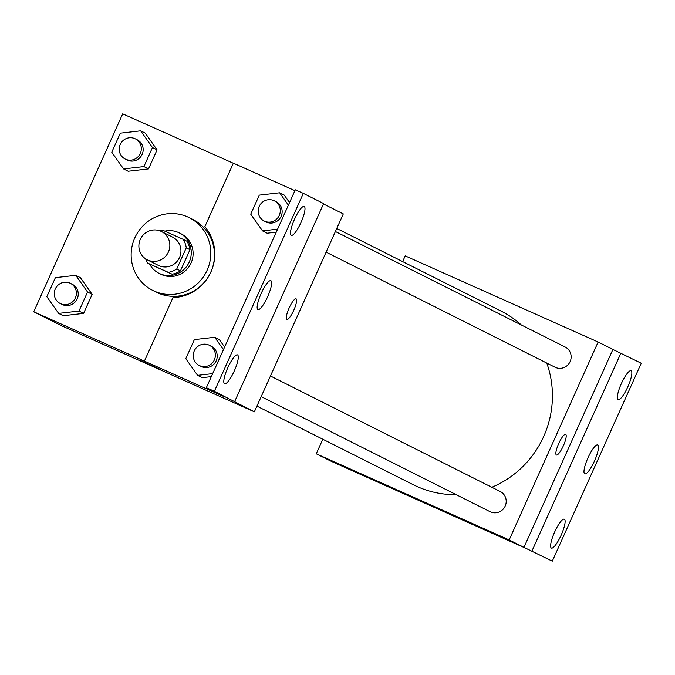 <?xml version="1.0" encoding="UTF-8"?>
<svg xmlns="http://www.w3.org/2000/svg" width="675" height="675" viewBox="0 0 675 675"><rect width="100%" height="100%" fill="white"/><g stroke="black" fill="none" stroke-linecap="round" stroke-linejoin="round"><path stroke-width="1.01" d="M160.852 231.23A15.82 15.407 116.7 0 1 168.126 252.585A15.82 15.407 116.7 0 1 147.26 259.799A15.82 15.407 116.7 0 1 140.451 239.06A15.82 15.407 116.7 0 1 160.852 231.23M161.477 231.525L172.555 237.094A15.82 15.407 116.7 0 1 179.213 258.154A15.82 15.407 116.7 0 1 158.338 265.368L147.26 259.799M147.724 263.123L168.345 272.329A21.482 20.917 116.7 0 0 176.766 268.988L180.461 270.844A21.482 20.917 116.7 0 1 172.041 274.185L147.724 263.123A21.482 20.917 116.7 0 1 145.64 258.854M176.766 268.988L186.275 247.835A21.482 20.917 116.7 0 0 183.17 239.347L162.548 230.133A21.482 20.917 116.7 0 0 159.747 230.791M180.461 270.844L189.97 249.691L186.275 247.835M189.97 249.691A21.482 20.917 116.7 0 0 186.865 241.203L183.17 239.347M149.597 264.068A22.604 22.005 -63.3 0 0 158.988 273.282A22.604 22.005 -63.3 0 0 189.236 262.06A22.604 22.005 -63.3 0 0 179.288 232.892A22.604 22.005 -63.3 0 0 164.801 231.145M179.288 232.892L181.136 233.82A22.604 22.005 116.7 0 1 191.076 262.988A22.604 22.005 116.7 0 1 160.836 274.21L158.988 273.282M172.041 274.185L168.345 272.329M187.667 216.911A40.686 39.614 116.7 0 1 189.262 217.662A40.686 39.614 116.7 0 1 206.373 271.806A40.686 39.614 116.7 0 1 152.71 290.368A40.686 39.614 116.7 0 1 135.194 237.043A40.686 39.614 116.7 0 1 187.667 216.911M189.262 217.662L192.949 219.518A40.686 39.614 116.7 0 1 210.068 273.662A40.686 39.614 116.7 0 1 156.406 292.224L152.71 290.368M233.339 163.249L122.698 113.847L33.75 311.766L224.809 396.976L206.347 387.695L214.38 391.281L254.357 411.826L343.305 213.907L323.477 203.943M123.559 168.919L128.174 171.239L148.525 168.893L157.089 149.85L145.294 133.144L140.678 130.823L120.319 133.169L111.763 152.213L123.559 168.919L143.91 166.573L152.474 147.53L140.678 130.823M58.624 313.394L63.239 315.723L83.599 313.377L92.154 294.334L80.359 277.627L75.743 275.307L55.392 277.653L46.828 296.696L58.624 313.394L78.983 311.057L87.539 292.013L75.743 275.307M144.433 361.083L172.977 297.565A42.854 41.723 116.7 0 0 210.929 271.957A42.854 41.723 116.7 0 0 204.837 226.682L233.381 163.164L294.907 190.637M206.347 387.695L295.296 189.776L303.337 193.362L323.646 203.572L234.698 401.498M33.75 311.766L61.45 325.688L254.357 411.826M286.833 319.477A11.306 2.582 114.1 0 0 293.743 310.314A11.306 2.582 -65.9 0 1 286.833 319.477A11.306 2.582 -65.9 0 1 289.086 308.104A11.306 2.582 -65.9 0 1 296.055 298.839A11.306 2.582 -65.9 0 1 293.752 310.314A11.306 2.582 114.1 0 0 296.047 298.839M140.468 360.56L160.827 369.681L140.468 360.56M140.214 360.408L160.819 369.672M303.337 193.362L214.38 391.281M291.271 235.322A15.82 3.611 114.1 0 0 291.305 235.339A15.82 3.611 114.1 0 0 301.05 222.362A15.82 3.611 114.1 0 0 304.206 206.44A15.82 3.611 114.1 0 0 294.486 219.341A15.82 3.611 114.1 0 0 291.271 235.322M224.556 383.763A15.82 3.611 114.1 0 0 224.589 383.78A15.82 3.611 114.1 0 0 234.343 370.803A15.82 3.611 114.1 0 0 237.49 354.881A15.82 3.611 114.1 0 0 227.779 367.782A15.82 3.611 114.1 0 0 224.556 383.763M257.909 309.538A15.82 3.611 114.1 0 0 257.943 309.555A15.82 3.611 114.1 0 0 267.697 296.587A15.82 3.611 114.1 0 0 270.852 280.665A15.82 3.611 114.1 0 0 261.132 293.558A15.82 3.611 114.1 0 0 257.909 309.538M219.333 339.584L224.615 347.051L219.333 339.584L214.718 337.264L194.366 339.609L185.802 358.653L197.598 375.351L212.676 373.621M202.222 377.671L211.317 376.625L202.222 377.671L197.598 375.351M284.268 195.1L289.541 202.568L284.268 195.1L279.652 192.78L259.293 195.126L250.737 214.169L262.533 230.875L277.602 229.137M267.148 233.196L276.252 232.141L267.148 233.196L262.533 230.875M336.766 228.462L500.892 310.973A97.293 94.711 116.7 0 1 521.345 324.979M546.767 363.057A97.293 94.711 116.7 0 1 491.839 487.266M456.224 494.665A97.293 94.711 116.7 0 1 413.505 484.819L256.93 406.114M270.464 375.983L500.217 491.484A11.306 11.002 116.7 0 1 504.976 506.52A11.306 11.002 116.7 0 1 490.067 511.684L261.191 396.622M335.399 231.5L565.152 347.001A11.306 11.002 116.7 0 1 569.911 362.045A11.306 11.002 116.7 0 1 555.002 367.2L326.126 252.138M322.81 439.231L316.271 453.786L509.178 539.933L598.126 342.014L405.219 255.867L402.646 261.588M556.428 455.001A11.306 2.582 114.1 0 0 563.338 445.837A11.306 2.582 -65.9 0 1 556.428 455.001A11.306 2.582 -65.9 0 1 558.681 443.627A11.306 2.582 -65.9 0 1 565.65 434.362A11.306 2.582 -65.9 0 1 563.347 445.846A11.306 2.582 114.1 0 0 565.642 434.362M316.271 453.786L331.045 461.211L525.8 548.286L552.302 561.153L523.952 547.358L612.9 349.439L598.126 342.014M523.952 547.358L509.178 539.933M552.302 561.153L641.25 363.234L612.9 349.439M409.809 495.939L430.414 505.204M584.752 473.842A15.82 3.611 114.1 0 0 584.786 473.858A15.82 3.611 114.1 0 0 594.532 460.882A15.82 3.611 114.1 0 0 597.687 444.96A15.82 3.611 114.1 0 0 587.967 457.861A15.82 3.611 114.1 0 0 584.752 473.842M564.367 519.202A15.82 3.611 114.1 0 0 564.334 519.185A15.82 3.611 114.1 0 0 554.58 532.162A15.82 3.611 114.1 0 0 551.424 548.083A15.82 3.611 114.1 0 0 561.144 535.182A15.82 3.611 114.1 0 0 564.367 519.202M631.074 370.761A15.82 3.611 114.1 0 0 631.041 370.744A15.82 3.611 114.1 0 0 621.295 383.721A15.82 3.611 114.1 0 0 618.14 399.642A15.82 3.611 114.1 0 0 627.86 386.741A15.82 3.611 114.1 0 0 631.074 370.761M531.993 550.943L620.941 353.025M135.346 138.847L137.194 139.776A11.306 11.002 116.7 0 1 141.944 154.811A11.306 11.002 116.7 0 1 127.043 159.967L125.196 159.038A11.306 11.002 116.7 0 1 120.327 144.231A11.306 11.002 116.7 0 1 135.346 138.847A11.306 11.002 116.7 0 1 140.105 153.883A11.306 11.002 116.7 0 1 125.196 159.038M128.174 171.239L148.525 168.893L143.91 166.573M148.525 168.893L157.089 149.85L152.474 147.53M157.089 149.85L145.294 133.144M70.411 283.323L72.259 284.259A11.306 11.002 116.7 0 1 77.017 299.295A11.306 11.002 116.7 0 1 62.108 304.45L60.261 303.522A11.306 11.002 116.7 0 1 55.392 288.706A11.306 11.002 116.7 0 1 70.411 283.323A11.306 11.002 116.7 0 1 75.17 298.367A11.306 11.002 116.7 0 1 60.261 303.522M63.239 315.723L83.599 313.377L78.983 311.057M83.599 313.377L92.154 294.334L87.539 292.013M92.154 294.334L80.359 277.627M288.385 205.149L279.652 192.78M274.32 200.804L276.168 201.732A11.306 11.002 116.7 0 1 280.927 216.768A11.306 11.002 116.7 0 1 266.017 221.923L264.17 220.995A11.306 11.002 116.7 0 1 259.301 206.187A11.306 11.002 116.7 0 1 274.32 200.804A11.306 11.002 116.7 0 1 279.079 215.84A11.306 11.002 116.7 0 1 264.17 220.995M223.45 349.633L214.718 337.264M209.393 345.279L211.233 346.207A11.306 11.002 116.7 0 1 215.992 361.252A11.306 11.002 116.7 0 1 201.082 366.407L199.235 365.479A11.306 11.002 116.7 0 1 194.375 350.663A11.306 11.002 116.7 0 1 209.393 345.279A11.306 11.002 116.7 0 1 214.144 360.323A11.306 11.002 116.7 0 1 199.235 365.479"/></g></svg>
